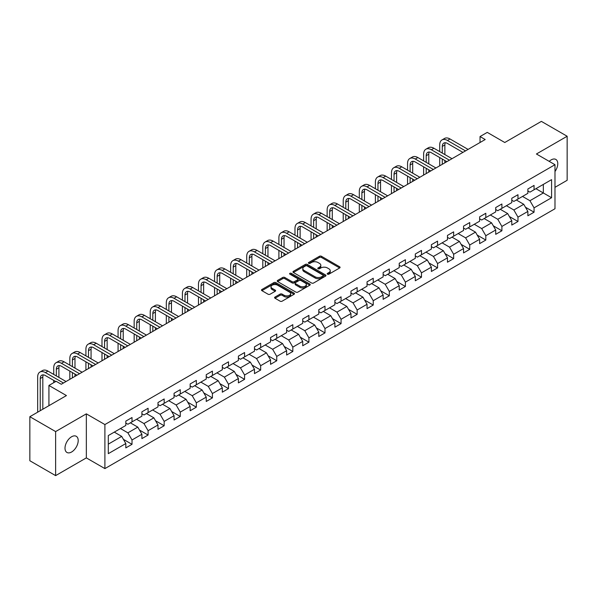 <?xml version="1.0" encoding="UTF-8"?>
<svg xmlns="http://www.w3.org/2000/svg" width="597" height="597" viewBox="0 0 597 597"><rect width="100%" height="100%" fill="white"/><g stroke="black" fill="none" stroke-linecap="round" stroke-linejoin="round"><path stroke-width="0.9" d="M327.499 274.172A1 0.575 0 0 0 328.917 274.172L339.663 267.963A1.433 0.828 0 0 0 340.081 267.381A1.433 0.828 0 0 0 339.663 266.799L321.455 256.285A1.433 0.828 0 0 0 319.425 256.285L308.679 262.493A1 0.575 0 0 0 308.38 262.896A1 0.575 0 0 0 308.679 263.307A1 0.575 0 0 0 310.089 263.307L311.485 262.501A4.582 2.642 0 0 1 317.962 262.501L319.477 263.381A4.582 2.642 0 0 1 320.82 265.247A4.582 2.642 0 0 1 319.477 267.12L318.089 267.926A1 0.575 0 0 0 317.791 268.329A1 0.575 0 0 0 318.089 268.74A1 0.575 0 0 0 319.499 268.74L320.895 267.941A4.582 2.642 0 0 1 327.372 267.941L328.887 268.814A4.582 2.642 0 0 1 330.231 270.68A4.582 2.642 0 0 1 328.887 272.553L327.499 273.359A1 0.575 0 0 0 327.201 273.762A1 0.575 0 0 0 327.499 274.172L327.499 273.359M71.603 451.996A9.328 5.388 120 0 0 77.7 443.772A9.328 5.388 120 0 0 76.267 436.295A9.328 5.388 120 0 0 71.603 436.758A9.328 5.388 120 0 0 65.506 444.981A9.328 5.388 120 0 0 66.939 452.459A9.328 5.388 120 0 0 71.603 451.996M554.986 171.518A9.328 5.388 120 0 0 555.837 159.421A9.328 5.388 120 0 0 551.173 159.884A9.328 5.388 120 0 0 549.203 161.362M275.008 297.06A1.433 0.828 0 0 0 274.583 297.642A1.433 0.828 0 0 0 275.008 298.231L280.112 301.179A1.433 0.828 0 0 0 282.142 301.179L294.082 294.284A1.433 0.828 0 0 0 294.5 293.702A1.433 0.828 0 0 0 294.082 293.12L275.866 282.605A1.433 0.828 0 0 0 273.844 282.605L261.904 289.493A1.433 0.828 0 0 0 261.479 290.082A1.433 0.828 0 0 0 261.904 290.664L268.075 294.224A1.433 0.828 0 0 0 270.098 294.224L275.21 291.276A1.433 0.828 0 0 0 275.627 290.694A1.433 0.828 0 0 0 275.21 290.105L272.15 288.344A3.828 2.209 0 0 1 271.023 286.776A3.828 2.209 0 0 1 273.389 284.739A3.828 2.209 0 0 1 277.56 285.217L289.552 292.142A3.828 2.209 0 0 1 290.672 293.702A3.828 2.209 0 0 1 288.306 295.746A3.828 2.209 0 0 1 284.135 295.261L282.142 294.112A1.433 0.828 0 0 0 280.112 294.112L275.008 297.06L275.008 298.231M554.986 187.324L567.15 180.301L567.15 136.25L541.375 121.378L504.778 142.504L487.256 132.385L480.04 136.549L485.197 139.526L61.29 384.267L56.14 381.289L48.924 385.453L48.924 405.691M55.625 431.579L55.625 475.622L86.341 457.892L86.341 413.848L55.625 431.579L29.85 416.699L66.446 395.572L48.924 385.453M86.341 413.848L104.9 424.557L554.986 164.705L554.986 208.749L104.9 468.6L104.9 424.557M567.15 136.25L536.427 153.989L554.986 164.705M311.582 283.008A1.433 0.828 0 0 0 313.612 283.008L325.552 276.12A1.433 0.828 0 0 0 325.969 275.53A1.433 0.828 0 0 0 325.552 274.948L307.336 264.434A1.433 0.828 0 0 0 305.313 264.434L293.373 271.329A1.433 0.828 0 0 0 292.955 271.911A1.433 0.828 0 0 0 293.373 272.493L311.582 283.008M290.284 274.389A1 0.575 0 0 1 291.299 274.53L309.798 285.209L297.873 292.097A1.433 0.828 0 0 1 295.851 292.097L277.635 281.583L282.747 278.65L282.747 277.463L277.635 280.411A1.433 0.828 0 0 0 277.217 280.993A1.433 0.828 0 0 0 277.635 281.583L277.635 280.411M282.747 278.65A1.433 0.828 0 0 1 284.769 278.65L284.769 277.463A1.433 0.828 0 0 0 282.747 277.463M284.769 277.463L292.157 281.724A1.433 0.828 0 0 0 294.179 281.724L297.567 279.769A1.433 0.828 0 0 0 297.993 279.187A1.433 0.828 0 0 0 297.567 278.598L289.881 274.157A1 0.575 0 0 1 289.59 273.747A1 0.575 0 0 1 290.202 273.217A1 0.575 0 0 1 291.299 273.344L309.813 284.03A1.433 0.828 0 0 1 310.231 284.62A1.433 0.828 0 0 1 309.813 285.202L309.813 284.03M55.625 475.622L29.85 460.75L29.85 416.699M123.4 439.347L132.012 444.317L132.012 439.974L141.907 434.258L141.907 438.608L148.093 435.034L148.093 430.691L157.989 424.974L157.989 429.318L164.175 425.751L164.175 421.407L174.07 415.691L174.07 420.034L180.257 416.467L180.257 412.117L190.152 406.408L190.152 410.751L196.338 407.176L196.338 402.833L206.234 397.124L206.234 401.468L212.42 397.893L212.42 393.55L222.315 387.834L222.315 392.184L228.502 388.61L228.502 384.267L238.397 378.55L238.397 382.893L244.583 379.326L244.583 374.983L254.479 369.267L254.479 373.61L260.665 370.043L260.665 365.692L270.56 359.984L270.56 364.327L276.747 360.76L276.747 356.409L286.642 350.7L286.642 355.043L292.828 351.469L292.828 347.126L302.724 341.409L302.724 345.76L308.91 342.185L308.91 337.842L318.805 332.126L318.805 336.469L324.992 332.902L324.992 328.559L334.887 322.843L334.887 327.186L341.074 323.619L341.074 319.276L350.969 313.559L350.969 317.902L357.155 314.335L357.155 309.985L367.051 304.276L367.051 308.619L373.237 305.045L373.237 300.701L383.14 294.985L383.14 299.336L389.319 295.761L389.319 291.418L399.221 285.702L399.221 290.045L405.4 286.478L405.4 282.135L415.303 276.418L415.303 280.762L421.482 277.195L421.482 272.851L431.385 267.135L431.385 271.478L437.564 267.911L437.564 263.561L447.466 257.852L447.466 262.195L453.645 258.62L453.645 254.277L463.548 248.561L463.548 252.912L469.735 249.337L469.735 244.994L479.63 239.278L479.63 243.628L485.816 240.054L485.816 235.711L495.711 229.994L495.711 234.337L501.898 230.77L501.898 226.427L511.793 220.711L511.793 225.054L517.98 221.487L517.98 217.136L527.875 211.428L527.875 215.771L534.061 212.196L534.061 207.853L551.583 197.734L551.583 179.645L543.337 184.406L543.337 192.973L551.583 197.734M132.012 444.317L125.825 447.892L125.825 443.549L108.303 453.66L108.303 435.571L125.825 425.452L125.825 421.109L132.012 417.534L132.012 421.878L141.907 416.169L141.907 411.826L148.093 408.251L148.093 412.594L157.989 406.885L157.989 402.535L164.175 398.968L164.175 403.311L174.07 397.595L174.07 393.251L180.257 389.684L180.257 394.027L190.152 388.311L190.152 383.968L196.338 380.393L196.338 384.744L206.234 379.028L206.234 374.685L212.42 371.11L212.42 375.453L222.315 369.744L222.315 365.401L228.502 361.827L228.502 366.17L238.397 360.461L238.397 356.111L244.583 352.543L244.583 356.887L254.479 351.17L254.479 346.827L260.665 343.26L260.665 347.603L270.56 341.887L270.56 337.544L276.747 333.969L276.747 338.32L286.642 332.604L286.642 328.26L292.828 324.686L292.828 329.029L302.724 323.32L302.724 318.977L308.91 315.403L308.91 319.746L318.805 314.037L318.805 309.686L324.992 306.119L324.992 310.462L334.887 304.746L334.887 300.403L341.074 296.836L341.074 301.179L350.969 295.463L350.969 291.12L357.155 287.545L357.155 291.896L367.051 286.179L367.051 281.836L373.237 278.262L373.237 282.605L383.14 276.896L383.14 272.553L389.319 268.978L389.319 273.322L399.221 267.613L399.221 263.262L405.4 259.695L405.4 264.038L415.303 258.322L415.303 253.979L421.482 250.412L421.482 254.755L431.385 249.039L431.385 244.695L437.564 241.121L437.564 245.471L447.466 239.755L447.466 235.412L453.645 231.837L453.645 236.188L463.548 230.472L463.548 226.129L469.735 222.554L469.735 226.897L479.63 221.188L479.63 216.838L485.816 213.271L485.816 217.614L495.711 211.898L495.711 207.555L501.898 203.987L501.898 208.331L511.793 202.614L511.793 198.271L517.98 194.704L517.98 199.047L527.875 193.331L527.875 188.988L534.061 185.413L534.061 189.764L551.583 179.645M130.362 422.833L137.788 427.116L127.885 432.832L120.467 428.549M125.825 423.072L127.885 424.258L132.012 421.878M127.885 432.832L132.012 439.974M137.788 427.116L141.907 434.258M146.444 413.549L153.869 417.833L143.967 423.549L136.549 419.258M141.907 413.788L143.967 414.975L148.093 412.594M143.967 423.549L148.093 430.691M153.869 417.833L157.989 424.974M162.526 404.266L169.951 408.549L160.048 414.266L152.631 409.975M157.989 404.505L160.048 405.691L164.175 403.311M160.048 414.266L164.175 421.407M169.951 408.549L174.07 415.691M178.607 394.975L186.033 399.266L176.13 404.975L168.712 400.691M174.07 395.214L176.13 396.408L180.257 394.027M176.13 404.975L180.257 412.117M186.033 399.266L190.152 406.408M194.689 385.692L202.114 389.983L192.212 395.692L184.794 391.408M190.152 385.931L192.212 387.125L196.338 384.744M192.212 395.692L196.338 402.833M202.114 389.983L206.234 397.124M210.771 376.408L218.196 380.692L208.301 386.408L200.876 382.125M206.234 376.647L208.301 377.834L212.42 375.453M208.301 386.408L212.42 393.55M218.196 380.692L222.315 387.834M226.853 367.125L234.278 371.409L224.382 377.125L216.957 372.841M222.315 367.364L224.382 368.55L228.502 366.17M224.382 377.125L228.502 384.267M234.278 371.409L238.397 378.55M242.934 357.842L250.359 362.125L240.464 367.842L233.039 363.551M238.397 358.081L240.464 359.267L244.583 356.887M240.464 367.842L244.583 374.983M250.359 362.125L254.479 369.267M259.016 348.551L266.441 352.842L256.546 358.551L249.121 354.267M254.479 348.79L256.546 349.984L260.665 347.603M256.546 358.551L260.665 365.692M266.441 352.842L270.56 359.984M275.098 339.268L282.523 343.559L272.628 349.267L265.202 344.984M270.56 339.506L272.628 340.7L276.747 338.32M272.628 349.267L276.747 356.409M282.523 343.559L286.642 350.7M291.179 329.984L298.604 334.268L288.709 339.984L281.284 335.701M286.642 330.223L288.709 331.41L292.828 329.029M288.709 339.984L292.828 347.126M298.604 334.268L302.724 341.409M307.261 320.701L314.686 324.984L304.791 330.701L297.366 326.417M302.724 320.94L304.791 322.126L308.91 319.746M304.791 330.701L308.91 337.842M314.686 324.984L318.805 332.126M323.343 311.418L330.768 315.701L320.873 321.417L313.447 317.126M318.805 311.656L320.873 312.843L324.992 310.462M320.873 321.417L324.992 328.559M330.768 315.701L334.887 322.843M339.424 302.134L346.85 306.418L336.954 312.127L329.529 307.843M334.887 302.366L336.954 303.56L341.074 301.179M336.954 312.127L341.074 319.276M346.85 306.418L350.969 313.559M355.506 292.843L362.931 297.134L353.036 302.843L345.611 298.56M350.969 293.082L353.036 294.276L357.155 291.896M353.036 302.843L357.155 309.985M362.931 297.134L367.051 304.276M371.588 283.56L379.013 287.844L369.118 293.56L361.692 289.276M367.051 283.799L369.118 284.993L373.237 282.605M369.118 293.56L373.237 300.701M379.013 287.844L383.14 294.985M387.669 274.277L395.095 278.56L385.199 284.276L377.774 279.993M383.14 274.516L385.199 275.702L389.319 273.322M385.199 284.276L389.319 291.418M395.095 278.56L399.221 285.702M403.751 264.993L411.176 269.277L401.281 274.993L393.856 270.702M399.221 265.232L401.281 266.419L405.4 264.038M401.281 274.993L405.4 282.135M411.176 269.277L415.303 276.418M419.833 255.71L427.258 259.993L417.363 265.702L409.938 261.419M415.303 255.941L417.363 257.135L421.482 254.755M417.363 265.702L421.482 272.851M427.258 259.993L431.385 267.135M435.914 246.419L443.34 250.71L433.444 256.419L426.019 252.135M431.385 246.658L433.444 247.852L437.564 245.471M433.444 256.419L437.564 263.561M443.34 250.71L447.466 257.852M451.996 237.136L459.421 241.419L449.526 247.136L442.101 242.852M447.466 237.375L449.526 238.569L453.645 236.188M449.526 247.136L453.645 254.277M459.421 241.419L463.548 248.561M468.078 227.853L475.503 232.136L465.608 237.852L458.183 233.569M463.548 228.091L465.608 229.278L469.735 226.897M465.608 237.852L469.735 244.994M475.503 232.136L479.63 239.278M484.16 218.569L491.585 222.853L481.689 228.569L474.264 224.278M479.63 218.808L481.689 219.994L485.816 217.614M481.689 228.569L485.816 235.711M491.585 222.853L495.711 229.994M500.249 209.286L507.666 213.569L497.771 219.278L490.346 214.995M495.711 209.517L497.771 210.711L501.898 208.331M497.771 219.278L501.898 226.427M507.666 213.569L511.793 220.711M516.33 199.995L523.748 204.286L513.853 209.995L506.428 205.711M511.793 200.234L513.853 201.428L517.98 199.047M513.853 209.995L517.98 217.136M523.748 204.286L527.875 211.428M535.912 188.689L543.337 192.973L529.935 200.711L522.509 196.428M527.875 190.95L529.935 192.144L534.061 189.764M529.935 200.711L534.061 207.853M86.341 457.892L104.9 468.6M480.04 136.549L480.04 142.504M108.303 444.138L121.706 436.4L114.281 432.116M121.706 436.4L125.825 443.549M525.45 207.226L534.061 212.196M509.368 216.517L517.98 221.487M493.286 225.8L501.898 230.77M477.204 235.084L485.816 240.054M461.123 244.367L469.735 249.337M445.041 253.65L453.645 258.62M428.959 262.941L437.564 267.911M412.878 272.225L421.482 277.195M396.796 281.508L405.4 286.478M380.714 290.791L389.319 295.761M364.633 300.075L373.237 305.045M348.551 309.365L357.155 314.335M332.469 318.649L341.074 323.619M316.388 327.932L324.992 332.902M300.306 337.215L308.91 342.185M284.224 346.499L292.828 351.469M268.143 355.79L276.747 360.76M252.061 365.073L260.665 370.043M235.979 374.356L244.583 379.326M219.897 383.64L228.502 388.61M203.816 392.923L212.42 397.893M187.734 402.214L196.338 407.176M171.652 411.497L180.257 416.467M155.571 420.781L164.175 425.751M139.482 430.064L148.093 435.034M327.895 274.314L328.887 273.747A4.582 2.642 0 0 0 330.231 271.874L330.231 270.68M320.82 265.247L320.82 266.441A4.582 2.642 0 0 1 319.477 268.307L318.485 268.881M339.663 266.799L339.663 267.963L321.455 257.471A1.433 0.828 0 0 0 319.425 257.471L309.074 263.449M325.529 276.127L307.336 265.62A1.433 0.828 0 0 0 305.313 265.62L293.388 272.508L293.373 271.329M323.022 275.941A1 0.575 0 0 0 323.313 275.53A1 0.575 0 0 0 323.022 275.12L307.03 265.896A1 0.575 0 0 0 305.612 265.896L304.149 266.74A4.582 2.642 0 0 0 302.806 268.613A4.582 2.642 0 0 0 304.149 270.478L315.074 276.792A4.582 2.642 0 0 0 321.552 276.792L323.022 275.941L323.022 277.135A1 0.575 0 0 0 323.313 276.724L323.313 275.53M302.806 268.613L302.806 269.799A4.582 2.642 0 0 0 304.149 271.672L304.149 270.478M323.022 277.135L321.552 277.978A4.582 2.642 0 0 1 315.074 277.978L304.149 271.672M284.769 278.65L292.157 282.918A1.433 0.828 0 0 0 294.179 282.918L297.567 280.956A1.433 0.828 0 0 0 297.993 280.374L297.993 279.187M299.821 286.15A3.828 2.209 0 0 0 303.992 286.627A3.828 2.209 0 0 0 306.358 284.59A3.828 2.209 0 0 0 305.239 283.023L301.007 280.583A1.433 0.828 0 0 0 298.985 280.583L295.597 282.545A1.433 0.828 0 0 0 295.179 283.127A1.433 0.828 0 0 0 295.597 283.709L299.821 286.15L299.821 287.344A3.828 2.209 0 0 0 303.992 287.821A3.828 2.209 0 0 0 306.358 285.776L306.358 284.59M295.179 283.127L295.179 284.314A1.433 0.828 0 0 0 295.597 284.903L295.597 283.709M299.821 287.344L295.597 284.903M290.672 293.702L290.672 294.888A3.828 2.209 0 0 1 288.306 296.933A3.828 2.209 0 0 1 284.135 296.455L282.142 295.299A1.433 0.828 0 0 0 280.112 295.299L275.023 298.239M271.023 286.776L271.023 287.97A3.828 2.209 0 0 0 272.15 289.53L272.15 288.344M275.187 291.291L272.15 289.53M294.06 294.299L275.866 283.791A1.433 0.828 0 0 0 273.844 283.791L261.919 290.672M439.713 151.601L439.713 144.929A10.933 6.313 60 0 1 441.974 139.929L444.556 138.437A10.933 6.313 60 0 1 450.019 138.982L468.078 149.407M441.974 139.929A10.933 6.313 60 0 1 447.444 140.467L465.503 150.892M462.929 152.384L447.444 143.444A7.291 4.209 -120 0 0 443.795 143.086A7.291 4.209 -120 0 0 442.287 146.422L442.287 153.086M445.325 142.75A7.291 4.209 -120 0 0 444.869 144.929L444.869 154.571M442.287 159.041L442.287 164.302M444.869 160.526L444.869 162.809M439.713 165.787L439.713 157.548M423.631 160.884L423.631 154.22A10.933 6.313 60 0 1 425.892 149.213L428.474 147.72A10.933 6.313 60 0 1 433.937 148.265L451.996 158.69M425.892 149.213A10.933 6.313 60 0 1 431.362 149.75L449.422 160.183M446.847 161.668L431.362 152.728A7.291 4.209 -120 0 0 427.713 152.369A7.291 4.209 -120 0 0 426.206 155.705L426.206 162.369M429.243 152.034A7.291 4.209 -120 0 0 428.78 154.22L428.78 163.862M426.206 168.324L426.206 173.585M428.78 169.809L428.78 172.093M423.631 175.07L423.631 166.832M407.55 170.167L407.55 163.503A10.933 6.313 60 0 1 409.811 158.496L412.393 157.011A10.933 6.313 60 0 1 417.855 157.548L435.914 167.973M409.811 158.496A10.933 6.313 60 0 1 415.281 159.041L433.34 169.466M430.765 170.951L415.281 162.011A7.291 4.209 -120 0 0 411.632 161.653A7.291 4.209 -120 0 0 410.124 164.988L410.124 171.652M413.161 161.317A7.291 4.209 -120 0 0 412.699 163.503L412.699 173.145M410.124 177.607L410.124 182.869M412.699 179.093L412.699 181.384M407.55 184.354L407.55 176.122M391.468 179.451L391.468 172.787A10.933 6.313 60 0 1 393.729 167.779L396.311 166.294A10.933 6.313 60 0 1 401.774 166.832L419.833 177.264M393.729 167.779A10.933 6.313 60 0 1 399.199 168.324L417.258 178.749M414.684 180.234L399.199 171.302A7.291 4.209 -120 0 0 395.55 170.936A7.291 4.209 -120 0 0 394.042 174.272L394.042 180.943M397.08 170.6A7.291 4.209 -120 0 0 396.617 172.787L396.617 182.428M394.042 186.891L394.042 192.152M396.617 188.383L396.617 190.667M391.468 193.644L391.468 185.406M375.386 188.734L375.386 182.07A10.933 6.313 60 0 1 377.647 177.063L380.229 175.578A10.933 6.313 60 0 1 385.692 176.122L403.751 186.548M377.647 177.063A10.933 6.313 60 0 1 383.117 177.607L401.177 188.033M398.602 189.525L383.117 180.585A7.291 4.209 -120 0 0 379.468 180.219A7.291 4.209 -120 0 0 377.961 183.563L377.961 190.227M380.998 179.884A7.291 4.209 -120 0 0 380.535 182.07L380.535 191.712M377.961 196.174L377.961 201.435M380.535 197.667L380.535 199.95M375.386 202.928L375.386 194.689M359.304 198.025L359.304 191.353A10.933 6.313 60 0 1 361.566 186.354L364.14 184.861A10.933 6.313 60 0 1 369.61 185.406L387.669 195.831M361.566 186.354A10.933 6.313 60 0 1 367.036 186.891L385.095 197.316M382.52 198.808L367.036 189.868A7.291 4.209 -120 0 0 363.386 189.51A7.291 4.209 -120 0 0 361.879 192.846L361.879 199.51M364.916 189.167A7.291 4.209 -120 0 0 364.454 191.353L364.454 200.995M361.879 205.465L361.879 210.726M364.454 206.95L364.454 209.234M359.304 212.211L359.304 203.973M343.223 207.308L343.223 200.644A10.933 6.313 60 0 1 345.484 195.637L348.058 194.144A10.933 6.313 60 0 1 353.528 194.689L371.588 205.114M345.484 195.637A10.933 6.313 60 0 1 350.954 196.174L369.013 206.607M366.439 208.092L350.954 199.152A7.291 4.209 -120 0 0 347.305 198.794A7.291 4.209 -120 0 0 345.797 202.129L345.797 208.793M348.835 198.458A7.291 4.209 -120 0 0 348.372 200.644L348.372 210.286M345.797 214.748L345.797 220.009M348.372 216.233L348.372 218.517M343.223 221.494L343.223 213.256M327.141 216.592L327.141 209.928A10.933 6.313 60 0 1 329.402 204.92L331.977 203.435A10.933 6.313 60 0 1 337.447 203.973L355.506 214.398M329.402 204.92A10.933 6.313 60 0 1 334.872 205.465L352.931 215.89M350.357 217.375L334.872 208.435A7.291 4.209 -120 0 0 331.223 208.077A7.291 4.209 -120 0 0 329.716 211.413L329.716 218.077M332.745 207.741A7.291 4.209 -120 0 0 332.29 209.928L332.29 219.569M329.716 224.032L329.716 229.293M332.29 225.517L332.29 227.808M327.141 230.778L327.141 222.547M311.059 225.875L311.059 219.211A10.933 6.313 60 0 1 313.321 214.204L315.895 212.719A10.933 6.313 60 0 1 321.365 213.256L339.424 223.688M313.321 214.204A10.933 6.313 60 0 1 318.791 214.748L336.85 225.173M334.275 226.659L318.791 217.718A7.291 4.209 -120 0 0 315.141 217.36A7.291 4.209 -120 0 0 313.634 220.696L313.634 227.367M316.664 217.024A7.291 4.209 -120 0 0 316.209 219.211L316.209 228.852M313.634 233.315L313.634 238.576M316.209 234.8L316.209 237.091M311.059 240.069L311.059 231.83M294.978 235.158L294.978 228.494A10.933 6.313 60 0 1 297.239 223.487L299.813 222.002A10.933 6.313 60 0 1 305.283 222.547L323.343 232.972M297.239 223.487A10.933 6.313 60 0 1 302.709 224.032L320.768 234.457M318.194 235.949L302.709 227.009A7.291 4.209 -120 0 0 299.06 226.644A7.291 4.209 -120 0 0 297.552 229.979L297.552 236.651M300.582 226.308A7.291 4.209 -120 0 0 300.127 228.494L300.127 238.136M297.552 242.598L297.552 247.859M300.127 244.091L300.127 246.374M294.978 249.352L294.978 241.113M278.896 244.449L278.896 237.778A10.933 6.313 60 0 1 281.157 232.778L283.732 231.285A10.933 6.313 60 0 1 289.202 231.83L307.261 242.255M281.157 232.778A10.933 6.313 60 0 1 286.627 233.315L304.686 243.74M302.104 245.233L286.627 236.293A7.291 4.209 -120 0 0 282.978 235.934A7.291 4.209 -120 0 0 281.471 239.27L281.471 245.934M284.5 235.591A7.291 4.209 -120 0 0 284.045 237.778L284.045 247.419M281.471 251.882L281.471 257.15M284.045 253.374L284.045 255.658M278.896 258.635L278.896 250.397M262.807 253.732L262.807 247.061A10.933 6.313 60 0 1 265.075 242.061L267.65 240.569A10.933 6.313 60 0 1 273.12 241.113L291.179 251.538M265.075 242.061A10.933 6.313 60 0 1 270.545 242.598L288.605 253.031M286.023 254.516L270.545 245.576A7.291 4.209 -120 0 0 266.896 245.218A7.291 4.209 -120 0 0 265.389 248.553L265.389 255.218M268.419 244.882A7.291 4.209 -120 0 0 267.963 247.061L267.963 256.71M265.389 261.173L265.389 266.434M267.963 262.658L267.963 264.941M262.807 267.919L262.807 259.68M246.725 263.016L246.725 256.352A10.933 6.313 60 0 1 248.994 251.344L251.568 249.859A10.933 6.313 60 0 1 257.038 250.397L275.098 260.822M248.994 251.344A10.933 6.313 60 0 1 254.464 251.882L272.523 262.314M269.941 263.799L254.464 254.859A7.291 4.209 -120 0 0 250.815 254.501A7.291 4.209 -120 0 0 249.307 257.837L249.307 264.501M252.337 254.165A7.291 4.209 -120 0 0 251.882 256.352L251.882 265.993M249.307 270.456L249.307 275.717M251.882 271.941L251.882 274.232M246.725 277.202L246.725 268.963M230.643 272.299L230.643 265.635A10.933 6.313 60 0 1 232.912 260.628L235.487 259.143A10.933 6.313 60 0 1 240.957 259.68L259.016 270.113M232.912 260.628A10.933 6.313 60 0 1 238.382 261.173L256.441 271.598M253.859 273.083L238.382 264.143A7.291 4.209 -120 0 0 234.733 263.784A7.291 4.209 -120 0 0 233.226 267.12L233.226 273.792M236.255 263.449A7.291 4.209 -120 0 0 235.8 265.635L235.8 275.277M233.226 279.739L233.226 285M235.8 281.224L235.8 283.515M230.643 286.485L230.643 278.254M214.562 281.583L214.562 274.918A10.933 6.313 60 0 1 216.83 269.911L219.405 268.426A10.933 6.313 60 0 1 224.875 268.963L242.934 279.396M216.83 269.911A10.933 6.313 60 0 1 222.293 270.456L240.36 280.881M237.778 282.374L222.293 273.433A7.291 4.209 -120 0 0 218.651 273.068A7.291 4.209 -120 0 0 217.144 276.404L217.144 283.075M220.174 272.732A7.291 4.209 -120 0 0 219.718 274.918L219.718 284.56M217.144 289.023L217.144 294.284M219.718 290.515L219.718 292.799M214.562 295.776L214.562 287.538M198.48 290.873L198.48 284.202A10.933 6.313 60 0 1 200.749 279.195L203.323 277.709A10.933 6.313 60 0 1 208.793 278.254L226.853 288.679M200.749 279.195A10.933 6.313 60 0 1 206.211 279.739L224.278 290.164M221.696 291.657L206.211 282.717A7.291 4.209 -120 0 0 202.57 282.351A7.291 4.209 -120 0 0 201.062 285.694L201.062 292.358M204.092 282.015A7.291 4.209 -120 0 0 203.637 284.202L203.637 293.843M201.062 298.306L201.062 303.567M203.637 299.798L203.637 302.082M198.48 305.06L198.48 296.821M182.398 300.157L182.398 293.485A10.933 6.313 60 0 1 184.667 288.485L187.242 286.993A10.933 6.313 60 0 1 192.712 287.538L210.771 297.963M184.667 288.485A10.933 6.313 60 0 1 190.13 289.023L208.196 299.455M205.614 300.94L190.13 292A7.291 4.209 -120 0 0 186.488 291.642A7.291 4.209 -120 0 0 184.98 294.978L184.98 301.642M188.01 291.306A7.291 4.209 -120 0 0 187.555 293.485L187.555 303.127M184.98 307.597L184.98 312.858M187.555 309.082L187.555 311.365M182.398 314.343L182.398 306.104M166.317 309.44L166.317 302.776A10.933 6.313 60 0 1 168.585 297.769L171.16 296.276A10.933 6.313 60 0 1 176.63 296.821L194.689 307.246M168.585 297.769A10.933 6.313 60 0 1 174.048 298.306L192.115 308.739M189.533 310.224L174.048 301.284A7.291 4.209 -120 0 0 170.406 300.925A7.291 4.209 -120 0 0 168.899 304.261L168.899 310.925M171.929 300.589A7.291 4.209 -120 0 0 171.473 302.776L171.473 312.418M168.899 316.88L168.899 322.141M171.473 318.365L171.473 320.649M166.317 323.626L166.317 315.388M150.235 318.723L150.235 312.059A10.933 6.313 60 0 1 152.504 307.052L155.078 305.567A10.933 6.313 60 0 1 160.548 306.104L178.607 316.537M152.504 307.052A10.933 6.313 60 0 1 157.966 307.597L176.033 318.022M173.451 319.507L157.966 310.567A7.291 4.209 -120 0 0 154.325 310.209A7.291 4.209 -120 0 0 152.817 313.544L152.817 320.208M155.847 309.873A7.291 4.209 -120 0 0 155.392 312.059L155.392 321.701M152.817 326.163L152.817 331.425M155.392 327.649L155.392 329.94M150.235 332.91L150.235 324.678M134.153 328.007L134.153 321.343A10.933 6.313 60 0 1 136.422 316.335L138.997 314.85A10.933 6.313 60 0 1 144.467 315.388L162.526 325.82M136.422 316.335A10.933 6.313 60 0 1 141.885 316.88L159.951 327.305M157.369 328.798L141.885 319.858A7.291 4.209 -120 0 0 138.243 319.492A7.291 4.209 -120 0 0 136.735 322.828L136.735 329.499M139.765 319.156A7.291 4.209 -120 0 0 139.31 321.343L139.31 330.984M136.735 335.447L136.735 340.708M139.31 336.939L139.31 339.223M134.153 342.2L134.153 333.962M118.072 337.29L118.072 330.626A10.933 6.313 60 0 1 120.34 325.619L122.915 324.134A10.933 6.313 60 0 1 128.385 324.678L146.444 335.104M120.34 325.619A10.933 6.313 60 0 1 125.803 326.163L143.87 336.589M141.288 338.081L125.803 329.141A7.291 4.209 -120 0 0 122.161 328.775A7.291 4.209 -120 0 0 120.654 332.119L120.654 338.783M123.683 328.44A7.291 4.209 -120 0 0 123.228 330.626L123.228 340.268M120.654 344.73L120.654 349.991M123.228 346.223L123.228 348.506M118.072 351.484L118.072 343.245M101.99 346.581L101.99 339.909A10.933 6.313 60 0 1 104.259 334.91L106.833 333.417A10.933 6.313 60 0 1 112.303 333.962L130.362 344.387M104.259 334.91A10.933 6.313 60 0 1 109.721 335.447L127.788 345.879M125.206 347.364L109.721 338.424A7.291 4.209 -120 0 0 106.079 338.066A7.291 4.209 -120 0 0 104.572 341.402L104.572 348.066M107.602 337.73A7.291 4.209 -120 0 0 107.147 339.909L107.147 349.551M104.572 354.021L104.572 359.282M107.147 355.506L107.147 357.79M101.99 360.767L101.99 352.528M85.908 355.864L85.908 349.2A10.933 6.313 60 0 1 88.177 344.193L90.751 342.7A10.933 6.313 60 0 1 96.221 343.245L114.281 353.67M88.177 344.193A10.933 6.313 60 0 1 93.639 344.73L111.706 355.163M109.124 356.648L93.639 347.708A7.291 4.209 -120 0 0 89.998 347.35A7.291 4.209 -120 0 0 88.49 350.685L88.49 357.349M91.52 347.014A7.291 4.209 -120 0 0 91.065 349.2L91.065 358.842M88.49 363.304L88.49 368.565M91.065 364.789L91.065 367.073M85.908 370.05L85.908 361.812M69.827 365.148L69.827 358.484A10.933 6.313 60 0 1 72.095 353.476L74.67 351.991A10.933 6.313 60 0 1 80.14 352.528L98.199 362.961M72.095 353.476A10.933 6.313 60 0 1 77.558 354.021L95.617 364.446M93.042 365.931L77.558 356.991A7.291 4.209 -120 0 0 73.916 356.633A7.291 4.209 -120 0 0 72.409 359.969L72.409 366.633M75.438 356.297A7.291 4.209 -120 0 0 74.983 358.484L74.983 368.125M72.409 372.588L72.409 377.849M74.983 374.073L74.983 376.364M69.827 379.334L69.827 371.103M53.745 374.431L53.745 367.767A10.933 6.313 60 0 1 56.014 362.76L58.588 361.275A10.933 6.313 60 0 1 64.058 361.812L82.117 372.244M56.014 362.76A10.933 6.313 60 0 1 61.476 363.304L79.535 373.729M76.961 375.222L61.476 366.282A7.291 4.209 -120 0 0 57.834 365.916A7.291 4.209 -120 0 0 56.327 369.252L56.327 375.923M59.357 365.58A7.291 4.209 -120 0 0 58.902 367.767L58.902 377.408M53.745 382.67L53.745 380.386M37.663 412.191L37.663 377.05A10.933 6.313 60 0 1 39.932 372.043L42.506 370.558A10.933 6.313 60 0 1 47.976 371.103L66.036 381.528M39.932 372.043A10.933 6.313 60 0 1 45.394 372.588L63.454 383.013M55.722 381.528L45.394 375.565A7.291 4.209 -120 0 0 41.753 375.2A7.291 4.209 -120 0 0 40.238 378.543L40.238 410.706M43.275 374.864A7.291 4.209 -120 0 0 42.82 377.05L42.82 409.214M328.887 273.747L328.887 272.553M318.089 268.74L318.089 267.926M319.477 268.307L319.477 267.12M308.679 263.307L308.679 262.493M319.425 257.471L319.425 256.285M321.455 257.471L321.455 256.285M305.313 265.62L305.313 264.434M307.336 265.62L307.336 264.434M325.552 276.12L325.552 274.948M315.074 277.978L315.074 276.792M321.552 277.978L321.552 276.792M292.157 282.918L292.157 281.724M294.179 282.918L294.179 281.724M297.567 280.956L297.567 279.769M291.299 274.53L291.299 273.344M280.112 295.299L280.112 294.112M282.142 295.299L282.142 294.112M284.135 296.455L284.135 295.261M275.21 291.276L275.21 290.105M261.904 290.664L261.904 289.493M273.844 283.791L273.844 282.605M275.866 283.791L275.866 282.605M294.082 294.284L294.082 293.12M450.019 138.982L447.444 140.467M444.869 144.929L442.287 146.422M433.937 148.265L431.362 149.75M428.78 154.22L426.206 155.705M417.855 157.548L415.281 159.041M412.699 163.503L410.124 164.988M401.774 166.832L399.199 168.324M396.617 172.787L394.042 174.272M385.692 176.122L383.117 177.607M380.535 182.07L377.961 183.563M369.61 185.406L367.036 186.891M364.454 191.353L361.879 192.846M353.528 194.689L350.954 196.174M348.372 200.644L345.797 202.129M337.447 203.973L334.872 205.465M332.29 209.928L329.716 211.413M321.365 213.256L318.791 214.748M316.209 219.211L313.634 220.696M305.283 222.547L302.709 224.032M300.127 228.494L297.552 229.979M289.202 231.83L286.627 233.315M284.045 237.778L281.471 239.27M273.12 241.113L270.545 242.598M267.963 247.061L265.389 248.553M257.038 250.397L254.464 251.882M251.882 256.352L249.307 257.837M240.957 259.68L238.382 261.173M235.8 265.635L233.226 267.12M224.875 268.963L222.293 270.456M219.718 274.918L217.144 276.404M208.793 278.254L206.211 279.739M203.637 284.202L201.062 285.694M192.712 287.538L190.13 289.023M187.555 293.485L184.98 294.978M176.63 296.821L174.048 298.306M171.473 302.776L168.899 304.261M160.548 306.104L157.966 307.597M155.392 312.059L152.817 313.544M144.467 315.388L141.885 316.88M139.31 321.343L136.735 322.828M128.385 324.678L125.803 326.163M123.228 330.626L120.654 332.119M112.303 333.962L109.721 335.447M107.147 339.909L104.572 341.402M96.221 343.245L93.639 344.73M91.065 349.2L88.49 350.685M80.14 352.528L77.558 354.021M74.983 358.484L72.409 359.969M64.058 361.812L61.476 363.304M58.902 367.767L56.327 369.252M47.976 371.103L45.394 372.588M42.82 377.05L40.238 378.543"/></g></svg>
